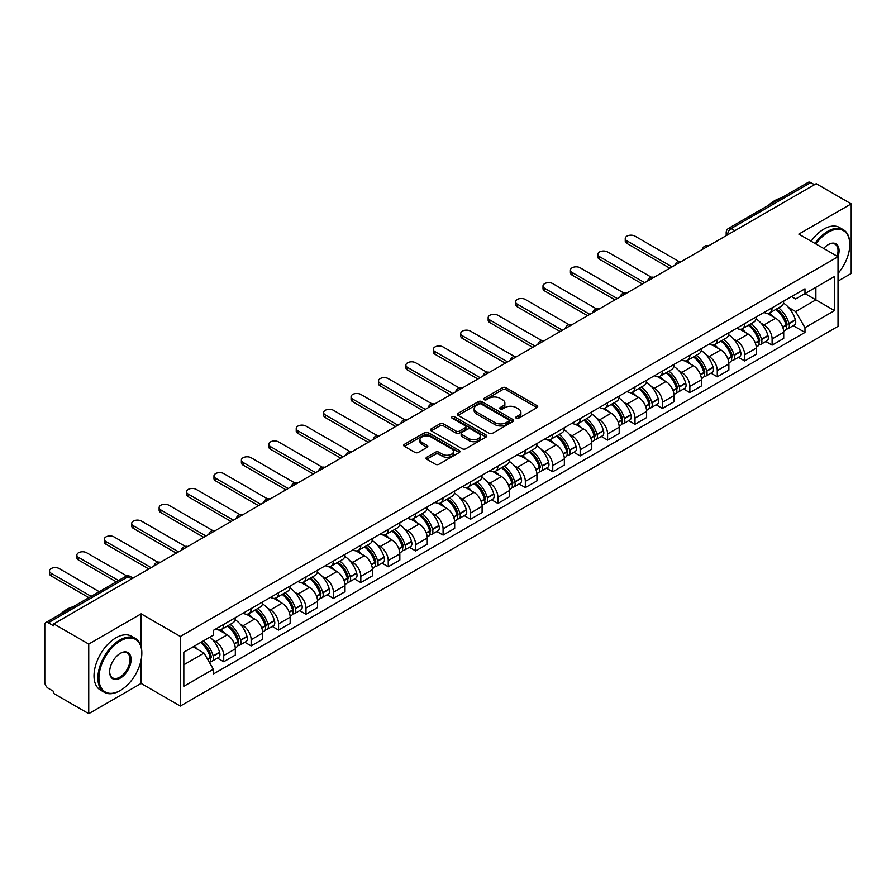 <?xml version="1.0" encoding="UTF-8"?>
<svg xmlns="http://www.w3.org/2000/svg" width="896" height="896" viewBox="0 0 896 896"><rect width="100%" height="100%" fill="white"/><g stroke="black" fill="none" stroke-linecap="round" stroke-linejoin="round"><path stroke-width="1.34" d="M516.242 418.219A1.702 0.986 0 0 0 518.661 418.219L536.995 407.635A2.442 1.411 0 0 0 537.701 406.638A2.442 1.411 0 0 0 536.995 405.642L505.938 387.71A2.442 1.411 0 0 0 502.488 387.71L484.154 398.294A1.702 0.986 0 0 0 483.661 398.989A1.702 0.986 0 0 0 484.154 399.694A1.702 0.986 0 0 0 486.573 399.694L488.947 398.317A7.806 4.502 0 0 1 499.99 398.317L502.578 399.818A7.806 4.502 0 0 1 504.862 402.998A7.806 4.502 0 0 1 502.578 406.19L500.203 407.557A1.702 0.986 0 0 0 499.699 408.251A1.702 0.986 0 0 0 500.203 408.957A1.702 0.986 0 0 0 502.611 408.957L504.986 407.579A7.806 4.502 0 0 1 516.029 407.579L518.616 409.08A7.806 4.502 0 0 1 520.901 412.261A7.806 4.502 0 0 1 518.616 415.453L516.242 416.819A1.702 0.986 0 0 0 515.749 417.525A1.702 0.986 0 0 0 516.242 418.219L516.242 416.819M426.754 457.24A2.442 1.411 0 0 0 426.037 458.237A2.442 1.411 0 0 0 426.754 459.234L435.456 464.262A2.442 1.411 0 0 0 438.917 464.262L459.267 452.502A2.442 1.411 0 0 0 459.984 451.506A2.442 1.411 0 0 0 459.267 450.509L428.221 432.589A2.442 1.411 0 0 0 424.76 432.589L404.41 444.338A2.442 1.411 0 0 0 403.693 445.334A2.442 1.411 0 0 0 404.41 446.331L414.926 452.402A2.442 1.411 0 0 0 418.387 452.402L427.09 447.373A2.442 1.411 0 0 0 427.806 446.376A2.442 1.411 0 0 0 427.09 445.379L421.87 442.366A6.53 3.763 0 0 1 419.966 439.712A6.53 3.763 0 0 1 423.987 436.229A6.53 3.763 0 0 1 431.11 437.046L451.55 448.84A6.53 3.763 0 0 1 453.466 451.506A6.53 3.763 0 0 1 449.434 454.989A6.53 3.763 0 0 1 442.322 454.171L438.917 452.211A2.442 1.411 0 0 0 435.456 452.211L426.754 457.24L426.754 459.234L435.456 454.238L435.456 452.211M180.309 636.462L141.12 613.827L88.738 644.067L53.76 623.874L816.222 183.68L851.2 203.874L798.818 234.114L838.018 256.738L180.309 636.462L180.309 706.07L838.018 326.357L838.018 256.738M489.115 433.283A2.442 1.411 0 0 0 492.565 433.283L512.926 421.523A2.442 1.411 0 0 0 513.643 420.538A2.442 1.411 0 0 0 512.926 419.541L481.869 401.61A2.442 1.411 0 0 0 478.419 401.61L458.058 413.358A2.442 1.411 0 0 0 457.352 414.355A2.442 1.411 0 0 0 458.058 415.352L489.115 433.283M452.794 418.589A1.702 0.986 0 0 1 454.53 418.824L486.069 437.035L465.741 448.773A2.442 1.411 0 0 1 462.291 448.773L431.234 430.842L439.947 425.846L439.947 423.819L431.234 428.848A2.442 1.411 0 0 0 430.517 429.845A2.442 1.411 0 0 0 431.234 430.842L431.234 428.848M439.947 425.846A2.442 1.411 0 0 1 443.397 425.846L443.397 423.819A2.442 1.411 0 0 0 439.947 423.819M443.397 423.819L455.997 431.088A2.442 1.411 0 0 0 459.446 431.088L465.226 427.75A2.442 1.411 0 0 0 465.931 426.754A2.442 1.411 0 0 0 465.226 425.757L452.11 418.197A1.702 0.986 0 0 1 451.606 417.491A1.702 0.986 0 0 1 452.659 416.584A1.702 0.986 0 0 1 454.53 416.797L486.102 435.03A2.442 1.411 0 0 1 486.808 436.016A2.442 1.411 0 0 1 486.102 437.013L486.102 435.03M88.738 644.067L88.738 713.686L53.76 693.493L53.76 691.466L48.317 688.318A4.973 2.867 -120 0 1 44.8 682.226L44.8 624.792A4.973 2.867 -120 0 1 45.83 622.518L125.451 576.542A4.973 2.867 60 0 1 127.938 576.789L48.317 622.765A4.973 2.867 -120 0 0 45.83 622.518M838.018 281.098L851.2 273.482L851.2 203.874M88.738 713.686L141.12 683.446L180.309 706.07M53.76 623.874L53.76 625.912L48.317 622.765M734.843 230.664L731.158 228.525A4.973 2.867 60 0 0 728.672 228.278L808.293 182.314A4.973 2.867 60 0 1 810.779 182.56L731.158 228.525A4.973 2.867 120 0 0 727.642 234.618L727.642 234.819M814.464 184.688L810.779 182.56M772.106 307.787A11.435 6.597 60 0 1 769.742 312.917L781.334 306.219A11.435 6.597 -120 0 0 783.709 301.09M761.096 323.243L764.019 324.934A11.435 6.597 60 0 1 772.106 338.934L783.709 332.237A11.435 6.597 -120 0 0 775.622 318.237L767.323 313.443M783.709 332.237L783.709 338.43L772.106 345.128L765.811 341.488M769.742 312.917A11.435 6.597 60 0 1 764.109 312.402M772.106 338.934L772.106 345.128M744.688 323.613A11.435 6.597 60 0 1 742.325 328.742L753.917 322.045A11.435 6.597 -120 0 0 756.291 316.915M738.394 357.325L744.688 360.954L756.291 354.256L756.291 348.074A11.435 6.597 -120 0 0 748.205 334.062L739.894 329.269M742.325 328.742A11.435 6.597 60 0 1 736.691 328.227M733.678 339.069L736.602 340.76A11.435 6.597 60 0 1 744.688 354.771L744.688 360.954M717.27 339.438A11.435 6.597 60 0 1 714.896 344.579L726.499 337.882A11.435 6.597 -120 0 0 728.874 332.741M710.976 373.15L717.27 376.79L728.874 370.093L728.874 363.899A11.435 6.597 -120 0 0 720.787 349.899L712.477 345.106M714.896 344.579A11.435 6.597 60 0 1 709.274 344.064M706.261 354.906L709.184 356.597A11.435 6.597 60 0 1 717.27 370.597L717.27 376.79M689.853 355.275A11.435 6.597 60 0 1 687.478 360.405L699.082 353.707A11.435 6.597 -120 0 0 701.445 348.578M683.558 388.987L689.853 392.616L701.445 385.918L701.445 379.725A11.435 6.597 -120 0 0 693.37 365.725L685.059 360.931M687.478 360.405A11.435 6.597 60 0 1 681.856 359.89M678.843 370.731L681.766 372.422A11.435 6.597 60 0 1 689.853 386.422L689.853 392.616M662.435 371.101A11.435 6.597 60 0 1 660.061 376.23L671.664 369.533A11.435 6.597 -120 0 0 674.027 364.403M656.141 404.813L662.435 408.442L674.027 401.744L674.027 395.562A11.435 6.597 -120 0 0 665.941 381.55L657.642 376.757M660.061 376.23A11.435 6.597 60 0 1 654.438 375.715M651.426 386.568L654.349 388.248A11.435 6.597 60 0 1 662.435 402.259L662.435 408.442M635.006 386.938A11.435 6.597 60 0 1 632.643 392.067L644.246 385.37A11.435 6.597 -120 0 0 646.61 380.24M628.723 420.65L635.006 424.278L646.61 417.581L646.61 411.387A11.435 6.597 -120 0 0 638.523 397.387L630.224 392.594M632.643 392.067A11.435 6.597 60 0 1 627.01 391.552M623.997 402.394L626.931 404.085A11.435 6.597 60 0 1 635.006 418.085L635.006 424.278M607.589 402.763A11.435 6.597 60 0 1 605.226 407.893L616.829 401.195A11.435 6.597 -120 0 0 619.192 396.066M601.306 436.475L607.589 440.104L619.192 433.406L619.192 427.224A11.435 6.597 -120 0 0 611.106 413.213L602.806 408.419M605.226 407.893A11.435 6.597 60 0 1 599.592 407.378M596.579 418.219L599.502 419.91A11.435 6.597 60 0 1 607.589 433.922L607.589 440.104M580.171 418.589A11.435 6.597 60 0 1 577.808 423.73L589.411 417.032A11.435 6.597 -120 0 0 591.774 411.891M573.888 452.301L580.171 455.941L591.774 449.243L591.774 443.05A11.435 6.597 -120 0 0 583.688 429.05L575.389 424.256M577.808 423.73A11.435 6.597 60 0 1 572.174 423.214M569.162 434.056L572.085 435.747A11.435 6.597 60 0 1 580.171 449.747L580.171 455.941M552.754 434.426A11.435 6.597 60 0 1 550.39 439.555L561.982 432.858A11.435 6.597 -120 0 0 564.357 427.728M546.459 468.138L552.754 471.766L564.357 465.069L564.357 458.875A11.435 6.597 -120 0 0 556.27 444.875L547.971 440.082M550.39 439.555A11.435 6.597 60 0 1 544.757 439.04M541.744 449.882L544.667 451.573A11.435 6.597 60 0 1 552.754 465.573L552.754 471.766M525.336 450.251A11.435 6.597 60 0 1 522.973 455.392L534.565 448.694A11.435 6.597 -120 0 0 536.939 443.554M519.042 483.963L525.336 487.592L536.939 480.906L536.939 474.712A11.435 6.597 -120 0 0 528.853 460.701L520.542 455.907M522.973 455.392A11.435 6.597 60 0 1 517.339 454.866M514.326 465.718L517.25 467.398A11.435 6.597 60 0 1 525.336 481.41L525.336 487.592M497.918 466.088A11.435 6.597 60 0 1 495.544 471.218L507.147 464.52A11.435 6.597 -120 0 0 509.522 459.39M491.624 499.8L497.918 503.429L509.522 496.731L509.522 490.538A11.435 6.597 -120 0 0 501.435 476.538L493.125 471.744M495.544 471.218A11.435 6.597 60 0 1 489.922 470.702M486.909 481.544L489.832 483.235A11.435 6.597 60 0 1 497.918 497.235L497.918 503.429M470.501 481.914A11.435 6.597 60 0 1 468.126 487.043L479.73 480.346A11.435 6.597 -120 0 0 482.093 475.216M464.206 515.626L470.501 519.254L482.093 512.557L482.093 506.374A11.435 6.597 -120 0 0 474.018 492.363L465.707 487.57M468.126 487.043A11.435 6.597 60 0 1 462.504 486.528M459.491 497.381L462.414 499.061A11.435 6.597 60 0 1 470.501 513.072L470.501 519.254M443.083 497.739A11.435 6.597 60 0 1 440.709 502.88L452.312 496.182A11.435 6.597 -120 0 0 454.675 491.053M436.789 531.451L443.083 535.091L454.675 528.394L454.675 522.2A11.435 6.597 -120 0 0 446.589 508.2L438.29 503.406M440.709 502.88A11.435 6.597 60 0 1 435.086 502.365M432.074 513.206L434.997 514.898A11.435 6.597 60 0 1 443.083 528.898L443.083 535.091M415.654 513.576A11.435 6.597 60 0 1 413.291 518.706L424.894 512.008A11.435 6.597 -120 0 0 427.258 506.878M409.371 547.288L415.654 550.917L427.258 544.219L427.258 538.026A11.435 6.597 -120 0 0 419.171 524.026L410.872 519.232M413.291 518.706A11.435 6.597 60 0 1 407.658 518.19M404.645 529.032L407.579 530.723A11.435 6.597 60 0 1 415.654 544.723L415.654 550.917M388.237 529.402A11.435 6.597 60 0 1 385.874 534.542L397.477 527.845A11.435 6.597 -120 0 0 399.84 522.704M381.954 563.114L388.237 566.754L399.84 560.056L399.84 553.862A11.435 6.597 -120 0 0 391.754 539.862L383.454 535.069M385.874 534.542A11.435 6.597 60 0 1 380.24 534.027M377.227 544.869L380.15 546.56A11.435 6.597 60 0 1 388.237 560.56L388.237 566.754M360.819 545.238A11.435 6.597 60 0 1 358.456 550.368L370.059 543.67A11.435 6.597 -120 0 0 372.422 538.541M354.536 578.95L360.819 582.579L372.422 575.882L372.422 569.688A11.435 6.597 -120 0 0 364.336 555.688L356.037 550.894M358.456 550.368A11.435 6.597 60 0 1 352.822 549.853M349.81 560.694L352.733 562.386A11.435 6.597 60 0 1 360.819 576.386L360.819 582.579M333.402 561.064A11.435 6.597 60 0 1 331.038 566.194L342.63 559.496A11.435 6.597 -120 0 0 345.005 554.366M327.107 594.776L333.402 598.405L345.005 591.707L345.005 585.525A11.435 6.597 -120 0 0 336.918 571.514L328.619 566.72M331.038 566.194A11.435 6.597 60 0 1 325.405 565.678M322.392 576.531L325.315 578.211A11.435 6.597 60 0 1 333.402 592.222L333.402 598.405M305.984 576.901A11.435 6.597 60 0 1 303.621 582.03L315.213 575.333A11.435 6.597 -120 0 0 317.587 570.203M299.69 610.613L305.984 614.242L317.587 607.544L317.587 601.35A11.435 6.597 -120 0 0 309.501 587.35L301.19 582.557M303.621 582.03A11.435 6.597 60 0 1 297.987 581.515M294.974 592.357L297.898 594.048A11.435 6.597 60 0 1 305.984 608.048L305.984 614.242M278.566 592.726A11.435 6.597 60 0 1 276.192 597.856L287.795 591.158A11.435 6.597 -120 0 0 290.17 586.029M272.272 626.438L278.566 630.067L290.17 623.37L290.17 617.187A11.435 6.597 -120 0 0 282.083 603.176L273.773 598.382M276.192 597.856A11.435 6.597 60 0 1 270.57 597.341M267.557 608.182L270.48 609.874A11.435 6.597 60 0 1 278.566 623.885L278.566 630.067M251.149 608.552A11.435 6.597 60 0 1 248.774 613.693L260.378 606.995A11.435 6.597 -120 0 0 262.741 601.854M244.854 642.264L251.149 645.904L262.741 639.206L262.741 633.013A11.435 6.597 -120 0 0 254.666 619.013L246.355 614.219M248.774 613.693A11.435 6.597 60 0 1 243.152 613.178M240.139 624.019L243.062 625.71A11.435 6.597 60 0 1 251.149 639.71L251.149 645.904M223.731 624.389A11.435 6.597 60 0 1 221.357 629.518L232.96 622.821A11.435 6.597 -120 0 0 235.323 617.691M217.437 658.101L223.731 661.73L235.323 655.032L235.323 648.838A11.435 6.597 -120 0 0 227.237 634.838L218.938 630.045M221.357 629.518A11.435 6.597 60 0 1 215.734 629.003M212.722 639.845L215.645 641.536A11.435 6.597 60 0 1 223.731 655.536L223.731 661.73M791.526 296.565L795.659 298.95L834.501 276.528L815.875 287.28L815.875 299.869L795.659 311.539L788.514 307.418M183.826 664.776L204.042 653.106L213.36 669.234L183.826 686.291L183.826 652.187L213.36 635.141L213.36 630.37L804.978 288.803L804.978 293.574L834.501 310.621L804.978 327.667L795.659 311.539M834.501 276.528L834.501 310.621M213.36 669.234L213.36 674.005L804.978 332.438L804.978 327.667M141.12 613.827L141.12 646.733M141.12 660.005L141.12 683.446M204.042 653.106L193.144 646.811M793.24 325.662L804.978 332.438M516.925 418.454L518.616 417.48A7.806 4.502 0 0 0 520.901 414.299L520.901 412.261M504.862 402.998L504.862 405.037A7.806 4.502 0 0 1 502.578 408.218L500.886 409.192M536.962 407.658L505.938 389.738A2.442 1.411 0 0 0 502.488 389.738L484.837 399.93M512.893 421.546L481.869 403.637A2.442 1.411 0 0 0 478.419 403.637L458.091 415.374L458.058 413.358M508.614 421.232A1.702 0.986 0 0 0 509.107 420.538A1.702 0.986 0 0 0 508.614 419.832L481.354 404.096A1.702 0.986 0 0 0 478.934 404.096L476.437 405.541A7.806 4.502 0 0 0 474.152 408.733A7.806 4.502 0 0 0 476.437 411.914L495.074 422.677A7.806 4.502 0 0 0 506.106 422.677L508.614 421.232L508.614 423.259A1.702 0.986 0 0 0 509.107 422.565L509.107 420.538M474.152 408.733L474.152 410.76A7.806 4.502 0 0 0 476.437 413.941L476.437 411.914M508.614 423.259L506.106 424.704A7.806 4.502 0 0 1 495.074 424.704L476.437 413.941M443.397 425.846L455.997 433.115A2.442 1.411 0 0 0 459.446 433.115L465.226 429.789A2.442 1.411 0 0 0 465.931 428.792L465.931 426.754M469.056 438.637A6.53 3.763 0 0 0 476.168 439.454A6.53 3.763 0 0 0 480.2 435.971A6.53 3.763 0 0 0 478.285 433.306L471.083 429.15A2.442 1.411 0 0 0 467.634 429.15L461.854 432.488A2.442 1.411 0 0 0 461.138 433.485A2.442 1.411 0 0 0 461.854 434.482L469.056 438.637L469.056 440.664A6.53 3.763 0 0 0 476.168 441.482A6.53 3.763 0 0 0 480.2 437.998L480.2 435.971M461.138 433.485L461.138 435.512A2.442 1.411 0 0 0 461.854 436.509L461.854 434.482M469.056 440.664L461.854 436.509M453.466 451.506L453.466 453.544A6.53 3.763 0 0 1 449.434 457.016A6.53 3.763 0 0 1 442.322 456.198L438.917 454.238A2.442 1.411 0 0 0 435.456 454.238M419.966 439.712L419.966 441.739A6.53 3.763 0 0 0 421.87 444.405L421.87 442.366M427.067 447.395L421.87 444.405M459.234 452.525L428.221 434.616A2.442 1.411 0 0 0 424.76 434.616L404.443 446.354M776.418 309.053A15.658 9.038 60 0 1 776.496 309.098A15.658 9.038 60 0 1 786.8 323.154L786.901 323.478A3.046 1.758 60 0 1 786.419 325.864A3.046 1.758 60 0 1 786.352 325.909M678.787 261.419L635.006 236.141A5.712 3.304 -0 0 0 628.779 235.424A5.712 3.304 -0 0 0 625.251 238.47A5.712 3.304 -0 0 0 626.931 240.811L626.931 243.443A5.712 3.304 180 0 1 625.251 241.114L625.251 238.47M775.734 309.456A18.894 10.909 60 0 1 786.117 325.035L786.206 325.36A6.272 3.629 60 0 1 785.221 330.288L783.664 331.195M786.296 328.899A6.272 3.629 -120 0 0 788.032 328.664A6.272 3.629 -120 0 0 789.018 323.736L788.928 323.411A18.894 10.909 -120 0 0 778.546 307.832M783.474 303.094A18.894 10.909 60 0 1 795.346 319.715L795.435 320.04A6.272 3.629 60 0 1 794.45 324.968L788.032 328.664M669.816 268.206L626.931 243.443M769.294 313.13A18.894 10.909 60 0 1 773.237 316.859M672.101 266.885L626.931 240.811M782.421 316.882L784.829 318.27M749 324.89A15.658 9.038 60 0 1 749.078 324.934A15.658 9.038 60 0 1 759.382 338.979L759.483 339.304A3.046 1.758 60 0 1 759.002 341.701A3.046 1.758 60 0 1 758.923 341.734M651.37 277.245L607.589 251.966A5.712 3.304 -0 0 0 601.362 251.261A5.712 3.304 -0 0 0 597.834 254.307A5.712 3.304 -0 0 0 599.502 256.637L599.502 259.28A5.712 3.304 180 0 1 597.834 256.939L597.834 254.307M748.317 325.282A18.894 10.909 60 0 1 758.699 340.872L758.789 341.197A6.272 3.629 60 0 1 757.803 346.125L756.235 347.021M758.878 344.736A6.272 3.629 -120 0 0 760.614 344.501A6.272 3.629 -120 0 0 761.6 339.573L761.51 339.248A18.894 10.909 -120 0 0 751.128 323.658M756.056 318.92A18.894 10.909 60 0 1 767.928 335.541L768.018 335.866A6.272 3.629 60 0 1 767.032 340.794L760.614 344.501M642.398 284.032L599.502 259.28M741.877 328.966A18.894 10.909 60 0 1 745.819 332.685M644.683 282.722L599.502 256.637M755.003 332.718L757.411 334.107M721.582 340.715A15.658 9.038 60 0 1 721.661 340.76A15.658 9.038 60 0 1 731.965 354.816L732.054 355.141A3.046 1.758 60 0 1 731.573 357.526A3.046 1.758 60 0 1 731.506 357.571M623.952 293.082L580.171 267.803A5.712 3.304 -0 0 0 573.944 267.086A5.712 3.304 -0 0 0 570.416 270.133A5.712 3.304 -0 0 0 572.085 272.474L572.085 275.106A5.712 3.304 180 0 1 570.416 272.776L570.416 270.133M720.899 341.107A18.894 10.909 60 0 1 731.282 356.698L731.371 357.022A6.272 3.629 60 0 1 730.386 361.95L728.818 362.858M731.45 360.562A6.272 3.629 -120 0 0 733.197 360.326A6.272 3.629 -120 0 0 734.182 355.398L734.093 355.074A18.894 10.909 -120 0 0 723.71 339.483M728.627 334.757A18.894 10.909 60 0 1 740.51 351.366L740.6 351.691A6.272 3.629 60 0 1 739.614 356.619L733.197 360.326M614.97 299.869L572.085 275.106M714.459 344.792A18.894 10.909 60 0 1 718.402 348.522M617.254 298.547L572.085 272.474M727.586 348.544L729.994 349.933M694.165 356.552A15.658 9.038 60 0 1 694.243 356.597A15.658 9.038 60 0 1 704.547 370.642L704.637 370.966A3.046 1.758 60 0 1 704.155 373.363A3.046 1.758 60 0 1 704.088 373.397M596.534 308.907L552.754 283.629A5.712 3.304 -0 0 0 546.526 282.912A5.712 3.304 -0 0 0 542.998 285.97A5.712 3.304 -0 0 0 544.667 288.299L544.667 290.942A5.712 3.304 180 0 1 542.998 288.602L542.998 285.97M693.482 356.944A18.894 10.909 60 0 1 703.864 372.534L703.954 372.859A6.272 3.629 60 0 1 702.957 377.787L701.4 378.683M704.032 376.398A6.272 3.629 -120 0 0 705.779 376.163A6.272 3.629 -120 0 0 706.765 371.235L706.675 370.91A18.894 10.909 -120 0 0 696.293 355.32M701.21 350.582A18.894 10.909 60 0 1 713.093 367.203L713.182 367.528A6.272 3.629 60 0 1 712.186 372.456L705.779 376.163M587.552 315.694L544.667 290.942M687.042 360.629A18.894 10.909 60 0 1 690.984 364.347M589.837 314.373L544.667 288.299M700.168 364.37L702.576 365.77M666.747 372.378A15.658 9.038 60 0 1 666.826 372.422A15.658 9.038 60 0 1 677.13 386.478L677.219 386.803A3.046 1.758 60 0 1 676.738 389.189A3.046 1.758 60 0 1 676.67 389.222M569.117 324.733L525.336 299.466A5.712 3.304 -0 0 0 519.109 298.749A5.712 3.304 -0 0 0 515.581 301.795A5.712 3.304 -0 0 0 517.25 304.125L517.25 306.768A5.712 3.304 180 0 1 515.581 304.438L515.581 301.795M666.064 372.77A18.894 10.909 60 0 1 676.446 388.36L676.536 388.685A6.272 3.629 60 0 1 675.539 393.613L673.982 394.509M676.614 392.224A6.272 3.629 -120 0 0 678.35 391.989A6.272 3.629 -120 0 0 679.347 387.061L679.258 386.736A18.894 10.909 -120 0 0 668.875 371.146M673.792 366.408A18.894 10.909 60 0 1 685.675 383.029L685.765 383.354A6.272 3.629 60 0 1 684.768 388.282L678.35 391.989M560.134 331.531L517.25 306.768M659.613 376.454A18.894 10.909 60 0 1 663.566 380.184M562.419 330.21L517.25 304.125M672.75 380.206L675.158 381.595M639.33 388.203A15.658 9.038 60 0 1 639.408 388.248A15.658 9.038 60 0 1 649.712 402.304L649.802 402.629A3.046 1.758 60 0 1 649.32 405.026A3.046 1.758 60 0 1 649.253 405.059M541.699 340.57L497.918 315.291A5.712 3.304 -0 0 0 491.691 314.574A5.712 3.304 -0 0 0 488.152 317.621A5.712 3.304 -0 0 0 489.832 319.962L489.832 322.594A5.712 3.304 180 0 1 488.152 320.264L488.152 317.621M638.646 388.606A18.894 10.909 60 0 1 649.029 404.186L649.118 404.51A6.272 3.629 60 0 1 648.122 409.438L646.565 410.346M649.197 408.05A6.272 3.629 -120 0 0 650.933 407.814A6.272 3.629 -120 0 0 651.93 402.886L651.84 402.562A18.894 10.909 -120 0 0 641.458 386.982M646.374 382.245A18.894 10.909 60 0 1 658.246 398.866L658.347 399.19A6.272 3.629 60 0 1 657.35 404.118L650.933 407.814M532.717 347.357L489.832 322.594M632.195 392.28A18.894 10.909 60 0 1 636.149 396.01M535.002 346.035L489.832 319.962M645.333 396.032L647.741 397.421M838.018 273.459A30.33 17.506 120 0 0 849.789 244.563A30.33 17.506 120 0 0 828.352 232.187A30.33 17.506 120 0 0 815.898 243.97M815.002 243.443A31.069 17.942 -60 0 1 827.826 231.269A31.069 17.942 -60 0 1 843.36 229.734A31.069 17.942 -60 0 1 849.789 243.958A31.069 17.942 -60 0 1 849.789 244.261M823.704 248.472A15.165 8.758 -60 0 1 828.352 244.563L828.352 244.563A15.165 8.758 -60 0 1 838.006 256.738M837.088 256.2A14.414 8.322 120 0 0 835.027 244.149A14.414 8.322 120 0 0 828.083 244.72M768.466 205.307A31.069 17.942 -60 0 1 774.738 200.626A31.069 17.942 -60 0 1 781.021 198.061M811.126 241.214A31.069 17.942 -60 0 1 823.962 229.04A31.069 17.942 -60 0 1 839.496 227.494L843.36 229.734M119.851 690.749L120.378 690.446A30.33 17.506 120 0 0 141.826 653.307A30.33 17.506 120 0 0 120.378 640.931A30.33 17.506 120 0 0 98.93 678.07A30.33 17.506 120 0 0 120.378 690.446L119.851 690.749A31.069 17.942 -60 0 1 104.317 692.294A31.069 17.942 -60 0 1 99.557 667.397A31.069 17.942 -60 0 1 119.851 640.013A31.069 17.942 -60 0 1 135.386 638.478A31.069 17.942 -60 0 1 141.826 652.702A31.069 17.942 -60 0 1 141.814 653.005M120.378 653.307L120.378 653.307A15.165 8.758 -60 0 1 131.096 659.501A15.165 8.758 -60 0 1 120.378 678.07A15.165 8.758 -60 0 1 109.659 671.877A15.165 8.758 -60 0 1 120.378 653.307L120.378 653.307M109.659 671.563A14.414 8.322 120 0 0 112.638 677.869A14.414 8.322 120 0 0 119.851 677.152A14.414 8.322 120 0 0 129.27 664.451A14.414 8.322 120 0 0 127.064 652.893A14.414 8.322 120 0 0 120.109 653.464M60.491 614.051A31.069 17.942 -60 0 1 66.774 609.37A31.069 17.942 -60 0 1 73.046 606.805M104.317 692.294L100.453 690.054A31.069 17.942 -60 0 1 95.682 665.157A31.069 17.942 -60 0 1 115.987 637.784A31.069 17.942 -60 0 1 131.522 636.238L135.386 638.478M611.912 404.04A15.658 9.038 60 0 1 611.99 404.085A15.658 9.038 60 0 1 622.294 418.13L622.384 418.454A3.046 1.758 60 0 1 621.902 420.851A3.046 1.758 60 0 1 621.835 420.885M514.282 356.395L470.501 331.117A5.712 3.304 -0 0 0 464.262 330.411A5.712 3.304 -0 0 0 460.734 333.458A5.712 3.304 -0 0 0 462.414 335.787L462.414 338.43A5.712 3.304 180 0 1 460.734 336.09L460.734 333.458M611.218 404.432A18.894 10.909 60 0 1 621.6 420.022L621.701 420.347A6.272 3.629 60 0 1 620.704 425.275L619.147 426.171M621.779 423.886A6.272 3.629 -120 0 0 623.515 423.651A6.272 3.629 -120 0 0 624.512 418.723L624.411 418.398A18.894 10.909 -120 0 0 614.04 402.808M618.957 398.07A18.894 10.909 60 0 1 630.829 414.691L630.93 415.016A6.272 3.629 60 0 1 629.933 419.944L623.515 423.651M505.299 363.182L462.414 338.43M604.778 408.117A18.894 10.909 60 0 1 608.72 411.835M507.584 361.872L462.414 335.787M617.904 411.869L620.323 413.258M584.494 419.866A15.658 9.038 60 0 1 584.573 419.91A15.658 9.038 60 0 1 594.877 433.966L594.966 434.291A3.046 1.758 60 0 1 594.485 436.677A3.046 1.758 60 0 1 594.418 436.722M486.864 372.232L443.083 346.954A5.712 3.304 -0 0 0 436.845 346.237A5.712 3.304 -0 0 0 433.317 349.283A5.712 3.304 -0 0 0 434.997 351.624L434.997 354.256A5.712 3.304 180 0 1 433.317 351.926L433.317 349.283M583.8 420.258A18.894 10.909 60 0 1 594.182 435.848L594.283 436.173A6.272 3.629 60 0 1 593.286 441.101L591.73 442.008M594.362 439.712A6.272 3.629 -120 0 0 596.098 439.477A6.272 3.629 -120 0 0 597.094 434.549L596.994 434.224A18.894 10.909 -120 0 0 586.611 418.645M591.539 413.907A18.894 10.909 60 0 1 603.411 430.528L603.501 430.842A6.272 3.629 60 0 1 602.515 435.77L596.098 439.477M477.882 379.019L434.997 354.256M577.36 423.942A18.894 10.909 60 0 1 581.302 427.672M480.166 377.698L434.997 351.624M590.486 427.694L592.894 429.083M557.066 435.702A15.658 9.038 60 0 1 557.144 435.747A15.658 9.038 60 0 1 567.448 449.792L567.549 450.117A3.046 1.758 60 0 1 567.067 452.514A3.046 1.758 60 0 1 567 452.547M459.435 388.058L415.654 362.779A5.712 3.304 -0 0 0 409.427 362.062A5.712 3.304 -0 0 0 405.899 365.12A5.712 3.304 -0 0 0 407.579 367.45L407.579 370.093A5.712 3.304 180 0 1 405.899 367.752L405.899 365.12M556.382 436.094A18.894 10.909 60 0 1 566.765 451.685L566.854 452.01A6.272 3.629 60 0 1 565.869 456.938L564.312 457.834M566.944 455.549A6.272 3.629 -120 0 0 568.68 455.314A6.272 3.629 -120 0 0 569.666 450.386L569.576 450.061A18.894 10.909 -120 0 0 559.194 434.47M564.122 429.733A18.894 10.909 60 0 1 575.994 446.354L576.083 446.678A6.272 3.629 60 0 1 575.098 451.606L568.68 455.314M450.464 394.845L407.579 370.093M549.942 439.779A18.894 10.909 60 0 1 553.885 443.498M452.749 393.534L407.579 367.45M563.069 443.531L565.477 444.92M529.648 451.528A15.658 9.038 60 0 1 529.726 451.573A15.658 9.038 60 0 1 540.03 465.629L540.131 465.954A3.046 1.758 60 0 1 539.65 468.339A3.046 1.758 60 0 1 539.571 468.373M432.018 403.883L388.237 378.616A5.712 3.304 -0 0 0 382.01 377.899A5.712 3.304 -0 0 0 378.482 380.946A5.712 3.304 -0 0 0 380.15 383.275L380.15 385.918A5.712 3.304 180 0 1 378.482 383.589L378.482 380.946M528.965 451.92A18.894 10.909 60 0 1 539.347 467.51L539.437 467.835A6.272 3.629 60 0 1 538.451 472.763L536.883 473.659M539.526 471.374A6.272 3.629 -120 0 0 541.262 471.139A6.272 3.629 -120 0 0 542.248 466.211L542.158 465.886A18.894 10.909 -120 0 0 531.776 450.296M536.704 445.558A18.894 10.909 60 0 1 548.576 462.179L548.666 462.504A6.272 3.629 60 0 1 547.68 467.432L541.262 471.139M423.046 410.682L380.15 385.918M522.525 455.605A18.894 10.909 60 0 1 526.467 459.334M425.331 409.36L380.15 383.275M535.651 459.357L538.059 460.746M502.23 467.354A15.658 9.038 60 0 1 502.309 467.398A15.658 9.038 60 0 1 512.613 481.454L512.702 481.779A3.046 1.758 60 0 1 512.221 484.176A3.046 1.758 60 0 1 512.154 484.21M404.6 419.72L360.819 394.442A5.712 3.304 -0 0 0 354.592 393.725A5.712 3.304 -0 0 0 351.064 396.771A5.712 3.304 -0 0 0 352.733 399.112L352.733 401.744A5.712 3.304 180 0 1 351.064 399.414L351.064 396.771M501.547 467.757A18.894 10.909 60 0 1 511.93 483.336L512.019 483.661A6.272 3.629 60 0 1 511.034 488.589L509.466 489.496M512.098 487.2A6.272 3.629 -120 0 0 513.845 486.965A6.272 3.629 -120 0 0 514.83 482.037L514.741 481.712A18.894 10.909 -120 0 0 504.358 466.133M509.275 461.395A18.894 10.909 60 0 1 521.158 478.016L521.248 478.341A6.272 3.629 60 0 1 520.262 483.269L513.845 486.965M395.618 426.507L352.733 401.744M495.107 471.442A18.894 10.909 60 0 1 499.05 475.16M397.902 425.186L352.733 399.112M508.234 475.182L510.642 476.582M474.813 483.19A15.658 9.038 60 0 1 474.891 483.235A15.658 9.038 60 0 1 485.195 497.291L485.285 497.616A3.046 1.758 60 0 1 484.803 500.002A3.046 1.758 60 0 1 484.736 500.035M377.182 435.546L333.402 410.278A5.712 3.304 -0 0 0 327.174 409.562A5.712 3.304 -0 0 0 323.646 412.608A5.712 3.304 -0 0 0 325.315 414.938L325.315 417.581A5.712 3.304 180 0 1 323.646 415.24L323.646 412.608M474.13 483.582A18.894 10.909 60 0 1 484.512 499.173L484.602 499.498A6.272 3.629 60 0 1 483.605 504.426L482.048 505.322M484.68 503.037A6.272 3.629 -120 0 0 486.427 502.802A6.272 3.629 -120 0 0 487.413 497.874L487.323 497.549A18.894 10.909 -120 0 0 476.941 481.958M481.858 477.221A18.894 10.909 60 0 1 493.741 493.842L493.83 494.166A6.272 3.629 60 0 1 492.834 499.094L486.427 502.802M368.2 442.344L325.315 417.581M467.69 487.267A18.894 10.909 60 0 1 471.632 490.986M370.485 441.022L325.315 414.938M480.816 491.019L483.224 492.408M447.395 499.016A15.658 9.038 60 0 1 447.474 499.061A15.658 9.038 60 0 1 457.778 513.117L457.867 513.442A3.046 1.758 60 0 1 457.386 515.827A3.046 1.758 60 0 1 457.318 515.872M349.765 451.382L305.984 426.104A5.712 3.304 -0 0 0 299.757 425.387A5.712 3.304 -0 0 0 296.229 428.434A5.712 3.304 -0 0 0 297.898 430.774L297.898 433.406A5.712 3.304 180 0 1 296.229 431.077L296.229 428.434M446.712 499.419A18.894 10.909 60 0 1 457.094 514.998L457.184 515.323A6.272 3.629 60 0 1 456.187 520.251L454.63 521.158M457.262 518.862A6.272 3.629 -120 0 0 458.998 518.627A6.272 3.629 -120 0 0 459.995 513.699L459.906 513.374A18.894 10.909 -120 0 0 449.523 497.795M454.44 493.058A18.894 10.909 60 0 1 466.323 509.678L466.413 510.003A6.272 3.629 60 0 1 465.416 514.931L458.998 518.627M340.782 458.17L297.898 433.406M440.261 503.093A18.894 10.909 60 0 1 444.214 506.822M343.067 456.848L297.898 430.774M453.398 506.845L455.806 508.234M419.978 514.853A15.658 9.038 60 0 1 420.056 514.898A15.658 9.038 60 0 1 430.36 528.942L430.45 529.267A3.046 1.758 60 0 1 429.968 531.664A3.046 1.758 60 0 1 429.901 531.698M322.347 467.208L278.566 441.93A5.712 3.304 -0 0 0 272.339 441.213A5.712 3.304 -0 0 0 268.8 444.27A5.712 3.304 -0 0 0 270.48 446.6L270.48 449.243A5.712 3.304 180 0 1 268.8 446.902L268.8 444.27M419.294 515.245A18.894 10.909 60 0 1 429.677 530.835L429.766 531.16A6.272 3.629 60 0 1 428.77 536.088L427.213 536.984M429.845 534.699A6.272 3.629 -120 0 0 431.581 534.464A6.272 3.629 -120 0 0 432.578 529.536L432.488 529.211A18.894 10.909 -120 0 0 422.106 513.621M427.022 508.883A18.894 10.909 60 0 1 438.894 525.504L438.995 525.829A6.272 3.629 60 0 1 437.998 530.757L431.581 534.464M313.365 473.995L270.48 449.243M412.843 518.93A18.894 10.909 60 0 1 416.797 522.648M315.65 472.685L270.48 446.6M425.981 522.682L428.389 524.07M392.56 530.678A15.658 9.038 60 0 1 392.638 530.723A15.658 9.038 60 0 1 402.942 544.779L403.032 545.104A3.046 1.758 60 0 1 402.55 547.49A3.046 1.758 60 0 1 402.483 547.523M294.93 483.045L251.149 457.766A5.712 3.304 -0 0 0 244.91 457.05A5.712 3.304 -0 0 0 241.382 460.096A5.712 3.304 -0 0 0 243.062 462.437L243.062 465.069A5.712 3.304 180 0 1 241.382 462.739L241.382 460.096M391.866 531.07A18.894 10.909 60 0 1 402.248 546.661L402.349 546.986A6.272 3.629 60 0 1 401.352 551.914L399.795 552.81M402.427 550.525A6.272 3.629 -120 0 0 404.163 550.29A6.272 3.629 -120 0 0 405.16 545.362L405.059 545.037A18.894 10.909 -120 0 0 394.688 529.446M399.605 524.72A18.894 10.909 60 0 1 411.477 541.33L411.578 541.654A6.272 3.629 60 0 1 410.581 546.582L404.163 550.29M285.947 489.832L243.062 465.069M385.426 534.755A18.894 10.909 60 0 1 389.368 538.485M288.232 488.51L243.062 462.437M398.552 538.507L400.971 539.896M365.131 546.504A15.658 9.038 60 0 1 365.221 546.56A15.658 9.038 60 0 1 375.525 560.605L375.614 560.93A3.046 1.758 60 0 1 375.133 563.326A3.046 1.758 60 0 1 375.066 563.36M267.512 498.87L223.731 473.592A5.712 3.304 -0 0 0 217.493 472.875A5.712 3.304 -0 0 0 213.965 475.933A5.712 3.304 -0 0 0 215.645 478.262L215.645 480.906A5.712 3.304 180 0 1 213.965 478.565L213.965 475.933M364.448 546.907A18.894 10.909 60 0 1 374.83 562.486L374.931 562.811A6.272 3.629 60 0 1 373.934 567.739L372.378 568.646M375.01 566.362A6.272 3.629 -120 0 0 376.746 566.115A6.272 3.629 -120 0 0 377.742 561.187L377.642 560.874A18.894 10.909 -120 0 0 367.259 545.283M372.187 540.546A18.894 10.909 60 0 1 384.059 557.166L384.149 557.491A6.272 3.629 60 0 1 383.163 562.419L376.746 566.115M258.53 505.658L215.645 480.906M358.008 550.592A18.894 10.909 60 0 1 361.95 554.31M260.814 504.336L215.645 478.262M371.134 554.333L373.542 555.733M337.714 562.341A15.658 9.038 60 0 1 337.792 562.386A15.658 9.038 60 0 1 348.096 576.442L348.197 576.766A3.046 1.758 60 0 1 347.715 579.152A3.046 1.758 60 0 1 347.648 579.186M240.083 514.696L196.302 489.429A5.712 3.304 -0 0 0 190.075 488.712A5.712 3.304 -0 0 0 186.547 491.758A5.712 3.304 -0 0 0 188.227 494.088L188.227 496.731A5.712 3.304 180 0 1 186.547 494.402L186.547 491.758M337.03 562.733A18.894 10.909 60 0 1 347.413 578.323L347.502 578.648A6.272 3.629 60 0 1 346.517 583.576L344.96 584.472M347.592 582.187A6.272 3.629 -120 0 0 349.328 581.952A6.272 3.629 -120 0 0 350.314 577.024L350.224 576.699A18.894 10.909 -120 0 0 339.842 561.109M344.77 556.371A18.894 10.909 60 0 1 356.642 572.992L356.731 573.317A6.272 3.629 60 0 1 355.746 578.245L349.328 581.952M231.112 521.494L188.227 496.731M330.59 566.418A18.894 10.909 60 0 1 334.533 570.147M233.397 520.173L188.227 494.088M343.717 570.17L346.125 571.558M310.296 578.166A15.658 9.038 60 0 1 310.374 578.211A15.658 9.038 60 0 1 320.678 592.267L320.779 592.592A3.046 1.758 60 0 1 320.298 594.978A3.046 1.758 60 0 1 320.219 595.022M212.666 530.533L168.885 505.254A5.712 3.304 -0 0 0 162.658 504.538A5.712 3.304 -0 0 0 159.13 507.584A5.712 3.304 -0 0 0 160.798 509.925L160.798 512.557A5.712 3.304 180 0 1 159.13 510.227L159.13 507.584M309.613 578.57A18.894 10.909 60 0 1 319.995 594.149L320.085 594.474A6.272 3.629 60 0 1 319.099 599.402L317.531 600.309M320.174 598.013A6.272 3.629 -120 0 0 321.91 597.778A6.272 3.629 -120 0 0 322.896 592.85L322.806 592.525A18.894 10.909 -120 0 0 312.424 576.946M317.352 572.208A18.894 10.909 60 0 1 329.224 588.829L329.314 589.154A6.272 3.629 60 0 1 328.328 594.082L321.91 597.778M203.694 537.32L160.798 512.557M303.173 582.243A18.894 10.909 60 0 1 307.115 585.973M205.979 535.998L160.798 509.925M316.299 585.995L318.707 587.384M282.878 594.003A15.658 9.038 60 0 1 282.957 594.048A15.658 9.038 60 0 1 293.261 608.093L293.35 608.418A3.046 1.758 60 0 1 292.869 610.814A3.046 1.758 60 0 1 292.802 610.848M185.248 546.358L141.467 521.08A5.712 3.304 -0 0 0 135.24 520.374A5.712 3.304 -0 0 0 131.712 523.421A5.712 3.304 -0 0 0 133.381 525.75L133.381 528.394A5.712 3.304 180 0 1 131.712 526.053L131.712 523.421M282.195 594.395A18.894 10.909 60 0 1 292.578 609.986L292.667 610.31A6.272 3.629 60 0 1 291.682 615.238L290.114 616.134M292.746 613.85A6.272 3.629 -120 0 0 294.493 613.614A6.272 3.629 -120 0 0 295.478 608.686L295.389 608.362A18.894 10.909 -120 0 0 285.006 592.771M289.923 588.034A18.894 10.909 60 0 1 301.806 604.654L301.896 604.979A6.272 3.629 60 0 1 300.91 609.907L294.493 613.614M176.266 553.146L133.381 528.394M275.755 598.08A18.894 10.909 60 0 1 279.698 601.798M178.55 551.835L133.381 525.75M288.882 601.832L291.29 603.221M255.461 609.829A15.658 9.038 60 0 1 255.539 609.874A15.658 9.038 60 0 1 265.843 623.93L265.933 624.254A3.046 1.758 60 0 1 265.451 626.64A3.046 1.758 60 0 1 265.384 626.685M157.83 562.195L114.05 536.917A5.712 3.304 -0 0 0 107.822 536.2A5.712 3.304 -0 0 0 104.294 539.246A5.712 3.304 -0 0 0 105.963 541.587L105.963 544.219A5.712 3.304 180 0 1 104.294 541.89L104.294 539.246M254.778 610.221A18.894 10.909 60 0 1 265.16 625.811L265.25 626.136A6.272 3.629 60 0 1 264.253 631.064L262.696 631.971M265.328 629.675A6.272 3.629 -120 0 0 267.075 629.44A6.272 3.629 -120 0 0 268.061 624.512L267.971 624.187A18.894 10.909 -120 0 0 257.589 608.597M262.506 603.87A18.894 10.909 60 0 1 274.389 620.48L274.478 620.805A6.272 3.629 60 0 1 273.482 625.733L267.075 629.44M148.848 568.982L105.963 544.219M248.338 613.906A18.894 10.909 60 0 1 252.28 617.635M151.133 567.661L105.963 541.587M261.464 617.658L263.872 619.046M228.043 625.666A15.658 9.038 60 0 1 228.122 625.71A15.658 9.038 60 0 1 238.426 639.755L238.515 640.08A3.046 1.758 60 0 1 238.034 642.477A3.046 1.758 60 0 1 237.966 642.51M126.896 575.994L86.632 552.742A5.712 3.304 -0 0 0 80.405 552.026A5.712 3.304 -0 0 0 76.877 555.083A5.712 3.304 -0 0 0 78.546 557.413L78.546 560.056A5.712 3.304 180 0 1 76.877 557.715L76.877 555.083M227.36 626.058A18.894 10.909 60 0 1 237.742 641.648L237.832 641.973A6.272 3.629 60 0 1 236.835 646.901L235.278 647.797M237.91 645.512A6.272 3.629 -120 0 0 239.646 645.277A6.272 3.629 -120 0 0 240.643 640.349L240.554 640.024A18.894 10.909 -120 0 0 230.171 624.434M235.088 619.696A18.894 10.909 60 0 1 246.971 636.317L247.061 636.642A6.272 3.629 60 0 1 246.064 641.57L239.646 645.277M116.29 581.84L78.546 560.056M220.909 629.742A18.894 10.909 60 0 1 224.862 633.461M118.574 580.518L78.546 557.413M234.046 633.494L236.454 634.883M201.466 642.006A15.658 9.038 60 0 1 211.008 655.592L211.098 655.917A3.046 1.758 60 0 1 210.616 658.302A3.046 1.758 60 0 1 210.549 658.336M99.232 591.685L59.214 568.579A5.712 3.304 -0 0 0 52.987 567.862A5.712 3.304 -0 0 0 49.448 570.909A5.712 3.304 -0 0 0 51.128 573.238L51.128 575.882A5.712 3.304 180 0 1 49.448 573.552L49.448 570.909M200.67 642.466A18.894 10.909 60 0 1 210.325 657.474L210.414 657.798A6.272 3.629 60 0 1 209.552 662.648M210.493 661.338A6.272 3.629 -120 0 0 212.229 661.102A6.272 3.629 -120 0 0 213.226 656.174L213.136 655.85A18.894 10.909 -120 0 0 203.482 640.842M209.899 637.134A18.894 10.909 60 0 1 219.542 652.142L219.643 652.467A6.272 3.629 60 0 1 218.646 657.395L212.229 661.102M88.861 597.666L51.128 575.882M194.253 646.173A18.894 10.909 60 0 1 197.445 649.298M91.146 596.355L51.128 573.238M206.629 649.32L209.037 650.709M727.81 234.718L727.642 234.618A4.973 2.867 0 0 1 726.186 232.59L726.186 235.659M251.149 639.71L262.741 633.013M278.566 623.885L290.17 617.187M305.984 608.048L317.587 601.35M333.402 592.222L345.005 585.525M360.819 576.386L372.422 569.688M388.237 560.56L399.84 553.862M415.654 544.723L427.258 538.026M443.083 528.898L454.675 522.2M470.501 513.072L482.093 506.374M497.918 497.235L509.522 490.538M525.336 481.41L536.939 474.712M552.754 465.573L564.357 458.875M580.171 449.747L591.774 443.05M607.589 433.922L619.192 427.224M635.006 418.085L646.61 411.387M662.435 402.259L674.027 395.562M689.853 386.422L701.445 379.725M717.27 370.597L728.874 363.899M744.688 354.771L756.291 348.074M223.731 655.536L235.323 648.838M215.645 641.536L227.237 634.838M243.062 625.71L254.666 619.013M270.48 609.874L282.083 603.176M297.898 594.048L309.501 587.35M325.315 578.211L336.918 571.514M352.733 562.386L364.336 555.688M380.15 546.56L391.754 539.862M407.579 530.723L419.171 524.026M434.997 514.898L446.589 508.2M462.414 499.061L474.018 492.363M489.832 483.235L501.435 476.538M517.25 467.398L528.853 460.701M544.667 451.573L556.27 444.875M572.085 435.747L583.688 429.05M599.502 419.91L611.106 413.213M626.931 404.085L638.523 397.387M654.349 388.248L665.941 381.55M681.766 372.422L693.37 365.725M709.184 356.597L720.787 349.899M736.602 340.76L748.205 334.062M764.019 324.934L775.622 318.237M708.344 245.963A4.973 2.867 120 0 0 706.149 247.229M680.926 261.789A4.973 2.867 120 0 0 678.731 263.054M653.509 277.614A4.973 2.867 120 0 0 651.314 278.891M626.091 293.451A4.973 2.867 120 0 0 623.896 294.717M598.674 309.277A4.973 2.867 120 0 0 596.478 310.542M571.256 325.114A4.973 2.867 120 0 0 569.061 326.379M543.838 340.939A4.973 2.867 120 0 0 541.643 342.205M516.41 356.765A4.973 2.867 120 0 0 514.214 358.042M488.992 372.602A4.973 2.867 120 0 0 486.797 373.867M461.574 388.427A4.973 2.867 120 0 0 459.379 389.693M434.157 404.264A4.973 2.867 120 0 0 431.962 405.53M406.739 420.09A4.973 2.867 120 0 0 404.544 421.355M379.322 435.915A4.973 2.867 120 0 0 377.126 437.192M351.904 451.752A4.973 2.867 120 0 0 349.709 453.018M324.486 467.578A4.973 2.867 120 0 0 322.291 468.843M297.058 483.414A4.973 2.867 120 0 0 294.862 484.68M269.64 499.24A4.973 2.867 120 0 0 267.445 500.506M242.222 515.077A4.973 2.867 120 0 0 240.027 516.342M214.805 530.902A4.973 2.867 120 0 0 212.61 532.168M187.387 546.728A4.973 2.867 120 0 0 185.192 548.005M159.97 562.565A4.973 2.867 120 0 0 157.774 563.83M131.622 578.928L127.938 576.789A4.973 2.867 120 0 1 130.424 576.542A4.973 4.973 0 0 0 125.451 576.542M518.616 417.48L518.616 415.453M500.203 408.957L500.203 407.557M502.578 408.218L502.578 406.19M484.154 399.694L484.154 398.294M502.488 389.738L502.488 387.71M505.938 389.738L505.938 387.71M536.995 407.635L536.995 405.642M478.419 403.637L478.419 401.61M481.869 403.637L481.869 401.61M512.926 421.523L512.926 419.541M495.074 424.704L495.074 422.677M506.106 424.704L506.106 422.677M455.997 433.115L455.997 431.088M459.446 433.115L459.446 431.088M465.226 429.789L465.226 427.75M454.53 418.824L454.53 416.797M438.917 454.238L438.917 452.211M442.322 456.198L442.322 454.171M427.09 447.373L427.09 445.379M404.41 446.331L404.41 444.338M424.76 434.616L424.76 432.589M428.221 434.616L428.221 432.589M459.267 452.502L459.267 450.509M782.779 327.342L786.206 325.36M789.018 323.736L795.435 320.04M788.928 323.411L795.346 319.715M782.656 327.04L787.046 324.475M755.35 343.179L758.789 341.197M761.6 339.573L768.018 335.866M761.51 339.248L767.928 335.541M755.238 342.866L759.629 340.301M727.933 359.005L731.371 357.022M734.182 355.398L740.6 351.691M734.093 355.074L740.51 351.366M731.27 356.675L732.211 356.138M727.821 358.691L731.282 356.698M700.515 374.842L703.954 372.859M706.765 371.235L713.182 367.528M706.675 370.91L713.093 367.203M700.403 374.528L704.794 371.963M673.098 390.667L676.536 388.685M679.347 387.061L685.765 383.354M679.258 386.736L685.675 383.029M672.986 390.354L677.376 387.8M645.68 406.493L649.118 404.51M651.93 402.886L658.347 399.19M651.84 402.562L658.246 398.866M649.018 404.163L649.947 403.626M645.568 406.19L649.029 404.186M618.262 422.33L621.701 420.347M624.512 418.723L630.93 415.016M624.411 418.398L630.829 414.691M618.15 422.016L622.53 419.451M590.845 438.155L594.283 436.173M597.094 434.549L603.501 430.842M596.994 434.224L603.411 430.528M590.722 437.853L595.112 435.288M563.427 453.992L566.854 452.01M569.666 450.386L576.083 446.678M569.576 450.061L575.994 446.354M566.765 451.651L567.694 451.114M563.304 453.678L566.765 451.685M535.998 469.818L539.437 467.835M542.248 466.211L548.666 462.504M542.158 465.886L548.576 462.179M535.886 469.504L540.277 466.95M508.581 485.654L512.019 483.661M514.83 482.037L521.248 478.341M514.741 481.712L521.158 478.016M511.918 483.314L512.859 482.776M508.469 485.341L511.93 483.336M481.163 501.48L484.602 499.498M487.413 497.874L493.83 494.166M487.323 497.549L493.741 493.842M484.501 499.15L485.442 498.613M481.051 501.166L484.512 499.173M453.746 517.306L457.184 515.323M459.995 513.699L466.413 510.003M459.906 513.374L466.323 509.678M453.634 517.003L458.024 514.438M426.328 533.142L429.766 531.16M432.578 529.536L438.995 525.829M432.488 529.211L438.894 525.504M426.216 532.829L430.595 530.264M398.91 548.968L402.349 546.986M405.16 545.362L411.578 541.654M405.059 545.037L411.477 541.33M402.248 546.638L403.178 546.101M398.798 548.654L402.248 546.661M371.493 564.805L374.931 562.811M377.742 561.187L384.149 557.491M377.642 560.874L384.059 557.166M371.37 564.491L375.76 561.926M344.075 580.63L347.502 578.648M350.314 577.024L356.731 573.317M350.224 576.699L356.642 572.992M343.952 580.317L348.342 577.763M316.646 596.456L320.085 594.474M322.896 592.85L329.314 589.154M322.806 592.525L329.224 588.829M319.984 594.126L320.925 593.589M316.534 596.154L319.995 594.149M289.229 612.293L292.667 610.31M295.478 608.686L301.896 604.979M295.389 608.362L301.806 604.654M292.566 609.963L293.507 609.414M289.117 611.979L292.578 609.986M261.811 628.118L265.25 626.136M268.061 624.512L274.478 620.805M267.971 624.187L274.389 620.48M261.699 627.805L266.09 625.251M234.394 643.955L237.832 641.973M240.643 640.349L247.061 636.642M240.554 640.024L246.971 636.317M237.731 641.614L238.672 641.077M234.282 643.642L237.742 641.648M207.67 659.378L210.414 657.798M213.226 656.174L219.643 652.467M213.136 655.85L219.542 652.142M210.314 657.451L211.243 656.914M207.502 659.098L210.325 657.474M708.77 245.717A4.973 4.973 0 0 0 702.397 249.402M681.352 261.542A4.973 4.973 0 0 0 674.968 265.227M653.934 277.379A4.973 4.973 0 0 0 647.55 281.053M626.517 293.205A4.973 4.973 0 0 0 620.133 296.89M599.099 309.03A4.973 4.973 0 0 0 592.715 312.715M571.67 324.867A4.973 4.973 0 0 0 565.298 328.552M544.253 340.693A4.973 4.973 0 0 0 537.88 344.378M516.835 356.53A4.973 4.973 0 0 0 510.462 360.203M489.418 372.355A4.973 4.973 0 0 0 483.034 376.04M462 388.192A4.973 4.973 0 0 0 455.616 391.866M434.582 404.018A4.973 4.973 0 0 0 428.198 407.702M407.165 419.843A4.973 4.973 0 0 0 400.781 423.528M379.747 435.68A4.973 4.973 0 0 0 373.363 439.365M352.318 451.506A4.973 4.973 0 0 0 345.946 455.19M324.901 467.342A4.973 4.973 0 0 0 318.528 471.016M297.483 483.168A4.973 4.973 0 0 0 291.11 486.853M270.066 498.994A4.973 4.973 0 0 0 263.682 502.678M242.648 514.83A4.973 4.973 0 0 0 236.264 518.515M215.23 530.656A4.973 4.973 0 0 0 208.846 534.341M187.813 546.493A4.973 4.973 0 0 0 181.429 550.166M160.384 562.318A4.973 4.973 0 0 0 154.011 566.003M133.078 578.088L130.424 576.542M728.672 228.278A4.973 4.973 0 0 0 726.186 232.59M849.789 244.563L849.789 243.958M141.826 653.307L141.826 652.702"/></g></svg>
